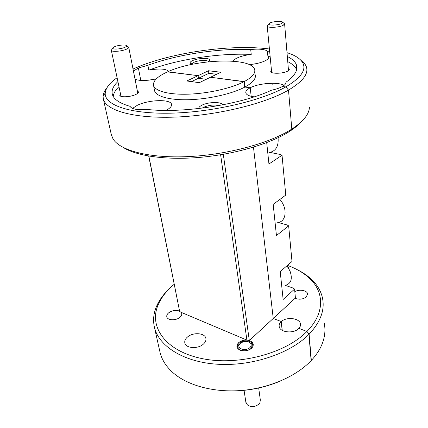 <?xml version="1.0" encoding="UTF-8"?>
<svg xmlns="http://www.w3.org/2000/svg" width="428" height="428" viewBox="0 0 428 428"><rect width="100%" height="100%" fill="white"/><g stroke="black" fill="none" stroke-linecap="round" stroke-linejoin="round"><path stroke-width="0.64" d="M208.061 61.83L209.688 60.086C210.004 57.62 198.046 57.994 192.627 60.583C190.642 61.498 189.85 62.354 190.251 63.151L192.627 64.232M208.292 61.696L208.292 61.691C208.003 59.77 198.389 60.177 194.039 62.269L191.963 64.093M271.422 69.935L270.673 71.765C271.769 74.039 283.443 73.611 287.75 71.107L289.44 69.234L288.29 68.057M269.651 51.403L267.377 51.044C264.451 49.22 258.887 48.717 250.701 49.53L251.236 54.42C245.549 55.094 240.873 56.271 237.208 57.941C234.924 59.032 233.661 60.123 233.41 61.215M249.321 64.639C255.858 63.997 261.144 62.713 265.183 60.792C267.826 59.438 268.955 58.149 268.565 56.924L267.864 56.02L270.127 56.394M294.833 291.698C298.969 289.007 307.02 290.286 307.582 293.779L306.389 296.893C303.078 299.338 299.306 299.819 295.069 298.332L295.395 297.695L294.587 289.087L293.073 288.055L285.364 285.401M251.236 54.42C219.275 52.901 178.064 59.198 148.805 70.128L147.906 65.275L138.394 68.009L136.024 67.71L138.394 68.009L140.791 80.448L138.394 68.009L133.424 71.037M250.701 49.53C218.644 48.145 177.294 54.458 147.906 65.275M223.309 154.294L249.315 340.538L273.241 318.464L281.287 321.572C286.455 316.602 299.504 318.041 300.429 323.777C300.766 325.376 300.258 326.906 298.899 328.372L298.701 328.57C293.779 333.899 280.03 332.492 279.222 326.666C278.874 324.922 279.495 323.29 281.073 321.76L282.239 330.341L281.287 321.572L273.241 318.464L253.472 147.146L273.241 318.464L295.069 298.332M251.177 96.311L250.214 87.772L244.886 87.055L250.214 87.772L251.177 96.311M154.428 90.078L154.535 90.666C155.899 96.461 169.777 100.361 189.534 99.697C209.26 99.045 232.158 93.786 244.629 87.194L244.244 81.571C252.354 77.184 255.8 73.102 254.58 69.336C251.038 56.87 194.901 59.075 167.755 71.77L198.089 75.66L208.473 70.748L220.859 72.241L210.506 77.249L244.244 81.571L244.886 87.055C252.953 82.615 256.377 78.468 255.147 74.627M208.473 70.748L208.843 73.332L198.48 78.271L206.275 79.298L198.48 78.271L198.089 75.66L198.48 78.271L191.476 81.614M296.995 269.549C303.072 272.524 308.23 276.119 312.461 280.324C317.539 285.396 320.845 291.126 322.37 297.524C325.12 309.621 320.7 321.835 309.118 334.177L311.333 360.419C315.404 356.064 318.571 351.565 320.829 346.926C324.766 338.612 325.869 330.577 324.14 322.808M174.148 284.331C166.487 290.703 161.078 297.728 157.921 305.399C148.949 326.783 165.181 350.832 201.331 358.439C237.337 366.224 285.251 353.667 306.694 331.663L306.897 331.459L309.118 334.177L306.897 331.459L298.899 328.372L306.897 331.459C324.718 313.644 324.354 292.854 310.386 279.195C304.452 273.342 296.802 268.736 287.439 265.381M300.044 59.455L304.913 63.97L306.18 66.297C309.032 73.407 303.142 81.336 288.509 90.083L291.8 129.074C303.473 121.375 309.342 114.019 309.423 107.011M117.903 81.582C113.393 85.814 111.505 89.912 112.238 93.882C113.318 99.039 119.262 103.191 130.075 106.342C131.781 109.21 137.5 110.237 147.237 109.429C182.446 113.65 241.157 104.523 271.571 90.19C275.969 89.27 279.511 88.077 282.191 86.606L285.808 86.895L288.509 90.083L285.808 86.895C301.735 77.398 307.144 69.004 302.045 61.718C299.327 58.005 294.314 54.987 287.006 52.676M301.114 121.964C298.295 125.11 294.469 128.239 289.644 131.353L291.8 129.074L288.509 90.083L288.253 90.228C264.525 103.929 216.226 115.667 174.554 117.112C132.803 118.609 105.261 110.157 103.266 98.649L103.1 96.118C103.314 93.331 104.625 90.495 107.037 87.612M269.421 48.995C231.254 44.004 172.329 52.307 136.024 67.71L133.028 69.01M117.095 77.736C109.67 82.872 105.716 87.975 105.24 93.037C104.159 104.817 129.256 114.073 170.633 113.169C211.919 112.323 261.519 100.746 285.551 87.039L282.443 86.467C284.877 85.033 286.038 83.631 285.936 82.256C294.94 75.756 298.396 69.855 296.304 64.569C295.015 61.429 292.024 58.738 287.327 56.496M216.616 74.295L208.843 73.332M294.587 289.087L283.138 299.466L280.212 271.566L291.998 261.476L288.659 225.866L276.44 235.55L273.176 204.375L285.77 195.077L282.036 155.246L280.383 154.508L270.127 152.427M288.659 225.866L287.076 224.962L278.2 222.49M266.703 142.604L268.945 163.994L282.036 155.246M272.786 84.193L264.723 83.134M168.723 71.353C166.053 68.758 159.419 68.346 148.805 70.128M284.165 85.295C277.97 81.748 258.683 83.198 250.214 87.772L249.952 87.911C246.763 89.634 245.399 91.346 245.865 93.053C246.571 94.904 249.331 96.172 254.146 96.856M296.631 69.689C295.288 66.575 292.329 63.895 287.755 61.648M267.377 51.044L267.864 56.02M255.152 63.847L249.091 64.537M156.134 78.902L148.307 80.223M277.975 382.054C259.427 389.362 240.215 392.166 220.35 390.459M154.396 327.142L159.842 351.479C161.517 359.338 165.978 366.475 173.222 372.89C187.849 385.617 214.209 392.808 241.981 390.438C269.742 388.03 296.433 376.191 311.135 360.627L308.914 334.38C290.125 353.582 251.637 366.534 217.242 364.223C182.788 361.976 158.103 345.605 154.278 326.607C152.951 320.112 153.588 313.638 156.188 307.192C159.002 300.333 163.598 293.961 169.98 288.076M103.341 98.97L111.323 134.66L112.981 138.8C119.754 150.458 148.976 158.403 188.069 156.611C227.108 154.845 269.87 143.198 291.554 129.235L289.398 131.514C270.662 143.524 236.267 153.903 202.059 157.172C167.835 160.436 137.634 156.343 123.874 147.821M222.555 104.897C221.886 101.543 207.917 101.864 201.684 105.32C199.646 106.395 198.667 107.471 198.747 108.546M218.879 105.582C213.872 104.507 208.714 105.106 203.407 107.391L202.214 108.129M220.629 154.754L246.908 340.105L249.315 340.538C253.499 342.261 254.35 344.759 251.857 348.028L251.616 348.269C248.096 350.997 244.19 351.618 239.899 350.136C236.363 348.114 235.94 345.637 238.637 342.694C240.841 340.838 243.596 339.976 246.908 340.105L181.221 312.365L181.723 313.451C181.975 314.815 181.322 316.142 179.776 317.426C175.801 320.856 167.273 320.39 166.792 316.752C166.546 315.35 167.22 314.008 168.814 312.718C172.286 310.407 175.828 309.845 179.439 311.033M239.209 343.235C237.909 344.46 237.39 345.76 237.652 347.14L240.376 350.067C244.308 351.425 247.892 350.858 251.118 348.355L252.606 344.508C251.958 340.372 242.927 339.548 239.209 343.235M120.466 93.786L119.808 95.471C120.568 97.589 130.588 97.017 135.681 94.545C137.538 93.673 138.506 92.833 138.581 92.02L137.308 90.731M135.034 79.196C139.501 81.031 146.59 80.924 156.3 78.864M165.925 110.408L165.952 110.392C170.082 108.263 171.944 106.23 171.537 104.309C170.702 98.922 148.548 99.671 137.276 105.32L132.519 108.402M167.482 71.893L198.089 75.66L186.833 80.983L199.282 82.679L210.506 77.249L243.987 81.705C231.457 88.216 208.457 93.459 188.652 94.16C168.825 94.877 154.909 91.094 153.566 85.413C152.876 80.924 157.515 76.414 167.482 71.893M203.359 344.139C197.886 349.269 185.575 348.387 184.826 342.882C184.457 340.816 185.345 338.858 187.485 337.007C193.017 332.032 205.017 332.877 205.873 338.377C206.248 340.367 205.408 342.288 203.359 344.139M148.853 156.086L179.632 311.418L148.719 156.065M179.632 311.418L181.221 312.365M118.968 86.649C115.523 89.966 113.607 93.229 113.238 96.444M277.697 222.576C286.343 221.795 287.841 208.452 279.885 199.421M274.509 217.087L274.92 221.046M285.401 285.364C291.126 283.63 292.672 278.874 290.04 271.106L286.942 265.804M281.378 282.699L281.752 286.241M287.054 265.708L290.061 271.149M268.912 152.614C275.723 151.384 278.778 146.424 278.072 137.736M266.805 143.541L267.27 147.986M245.849 402.101L247.448 404.984C251.343 407.365 255.174 407.06 258.951 404.064L259.908 402.743L260.326 399.971L258.689 388.009M249.947 347.552C251.509 345.931 251.627 344.39 250.289 342.93C247.133 340.827 243.789 340.982 240.263 343.395L239.172 344.888C237.091 349.077 246.207 351.377 249.947 347.552M255.024 406.268L252.707 406.6M124.446 47.519C126.062 46.866 126.795 46.278 126.635 45.753C126.34 44.442 118.92 44.951 114.993 46.54C113.474 47.139 112.714 47.69 112.708 48.209C112.537 49.648 120.38 49.199 124.446 47.519M127.795 46.55L128.737 47.251C128.839 47.899 127.929 48.61 125.998 49.391C121.012 51.467 111.376 52.061 111.334 50.317L111.976 49.284M281.469 23.577L282.689 22.24C282.106 20.854 273.433 21.32 270.111 22.903L268.784 24.15C268.859 25.653 278.05 25.252 281.469 23.577M284.042 23.331L284.609 23.829L283.058 25.439C278.874 27.504 267.596 28.034 267.238 26.21L268.174 24.92M191.257 63.868L190.251 63.151M271.609 72.471L270.673 71.765M300.429 323.777L300.531 324.889M307.582 293.779L307.646 294.523M296.679 69.459L296.304 64.569M268.634 57.63L268.565 56.924M288.381 70.476L289.44 69.234M208.607 61.493L209.688 60.086M302.045 61.718L304.913 63.97M310.386 279.195L312.461 280.324M157.921 305.399L156.188 307.192M105.24 93.037L103.1 96.118M240.376 350.067L239.899 350.136M121.178 96.337L119.808 95.471M154.535 90.666L153.566 85.413M205.873 338.377L205.932 338.698M171.601 104.673L171.537 104.309M137.65 93.304L138.581 92.02M251.343 348.135L251.857 348.028M288.397 267.677L288.525 268.121M289.751 270.357L290.04 271.106M250.289 342.93L251.755 343.497M245.918 402.561L244.067 390.352M239.172 344.888L237.882 345.936M126.635 45.753L128.71 47.176M128.737 47.251L137.805 93.261M111.334 50.317L121.001 96.316M112.708 48.209L111.323 50.242M282.689 22.24L284.567 23.754M284.636 24.177L288.504 70.641M267.238 26.21L271.668 72.498M268.784 24.15L267.211 26.135"/></g></svg>
